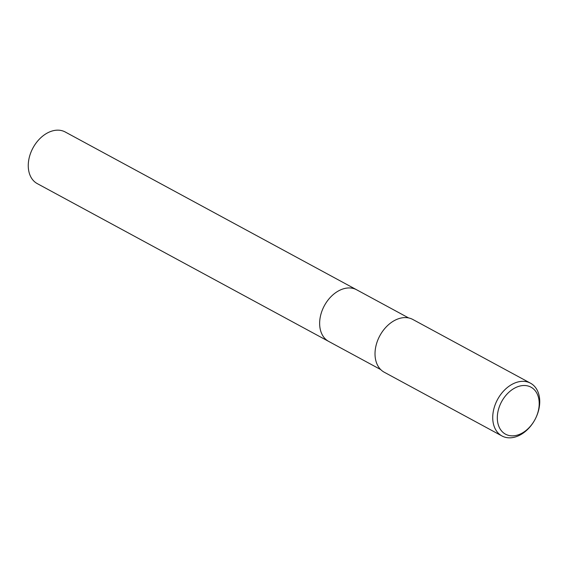 <?xml version="1.0" encoding="UTF-8"?>
<svg xmlns="http://www.w3.org/2000/svg" width="568" height="568" viewBox="0 0 568 568"><rect width="100%" height="100%" fill="white"/><g stroke="black" fill="none" stroke-linecap="round" stroke-linejoin="round"><path stroke-width="0.85" d="M380.702 369.576L328.666 341.404A29.351 20.789 -61.6 0 1 328.197 341.134A29.351 20.789 -61.6 0 1 324.555 305.35A29.351 20.789 -61.6 0 1 356.626 289.772A29.351 20.789 -61.6 0 1 357.102 290.042M501.956 435.961L384.245 372.225A29.997 21.243 -61.6 0 1 383.755 371.948A29.997 21.243 -61.6 0 1 380.035 335.383A29.997 21.243 -61.6 0 1 412.808 319.464L530.519 383.201A29.997 21.243 -61.6 0 1 531.002 383.478A29.997 21.243 -61.6 0 1 534.722 420.043A29.997 21.243 -61.6 0 1 501.956 435.961A29.997 21.243 -61.6 0 1 501.466 435.684A29.997 21.243 -61.6 0 1 497.745 399.126A29.997 21.243 -61.6 0 1 530.519 383.201M505.101 433.945A26.731 18.929 -61.6 0 1 501.956 401.051A26.731 18.929 -61.6 0 1 531.428 387.419A26.731 18.929 -61.6 0 1 534.566 420.306A26.731 18.929 -61.6 0 1 505.101 433.945M36.813 183.357A29.351 20.789 -61.6 0 1 33.171 147.573A29.351 20.789 -61.6 0 1 65.242 131.996L356.626 289.772A29.351 20.789 -61.6 0 0 324.555 305.35A29.351 20.789 -61.6 0 0 328.197 341.134A29.351 20.789 -61.6 0 0 328.666 341.404L37.289 183.627A29.351 20.789 -61.6 0 1 36.813 183.357M408.655 317.952L356.626 289.772"/></g></svg>
